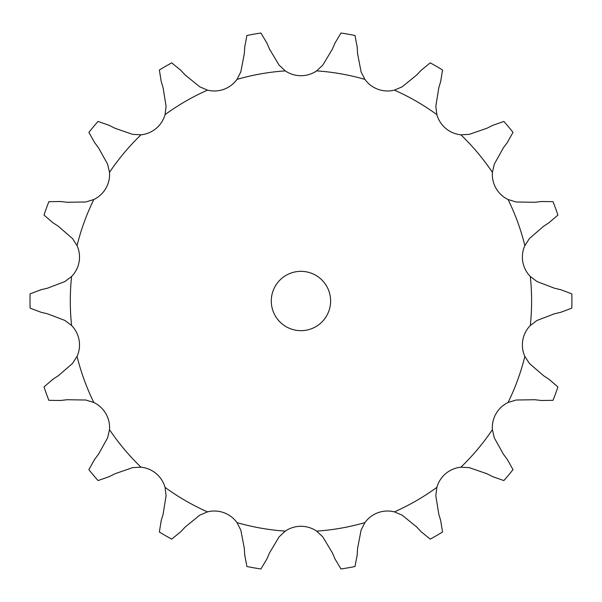 <?xml version="1.0" encoding="UTF-8"?>
<svg xmlns="http://www.w3.org/2000/svg" width="602" height="602" viewBox="0 0 602 602"><rect width="100%" height="100%" fill="white"/><g stroke="black" fill="none" stroke-linecap="round" stroke-linejoin="round"><path stroke-width="0.45" stroke-dasharray="3.01 2.26" d="M266.889 43.043L260.937 33.027A270.945 270.945 0 0 0 246.903 35.495L244.736 46.948L244.337 53.563L240.808 71.901L236.985 79.389A27.842 27.842 0 0 1 207.502 90.119L199.766 86.838L185.273 75.062M269.794 49.733L266.626 42.433M207.502 90.119A230.656 230.656 0 0 0 165.053 114.628A27.842 27.842 0 0 1 141.011 134.803A230.656 230.656 0 0 0 109.504 172.353A27.842 27.842 0 0 1 93.814 199.525A230.656 230.656 0 0 0 77.048 245.586A27.842 27.842 0 0 1 71.6 276.491A230.656 230.656 0 0 0 71.6 325.509A27.842 27.842 0 0 1 77.048 356.414A230.656 230.656 0 0 0 93.814 402.475A27.842 27.842 0 0 1 109.504 429.647A230.656 230.656 0 0 0 141.011 467.197A27.842 27.842 0 0 1 165.053 487.372A230.656 230.656 0 0 0 207.502 511.881A27.842 27.842 0 0 1 236.985 522.611A230.656 230.656 0 0 0 285.265 531.122A27.842 27.842 0 0 1 316.644 531.122A230.656 230.656 0 0 0 364.917 522.611A27.842 27.842 0 0 1 394.4 511.881A230.656 230.656 0 0 0 436.856 487.372A27.842 27.842 0 0 1 460.891 467.197A230.656 230.656 0 0 0 492.398 429.647A27.842 27.842 0 0 1 508.088 402.475A230.656 230.656 0 0 0 524.854 356.414A27.842 27.842 0 0 1 530.302 325.509A230.656 230.656 0 0 0 530.302 276.491A27.842 27.842 0 0 1 524.854 245.586A230.656 230.656 0 0 0 508.088 199.525A27.842 27.842 0 0 1 492.398 172.353A230.656 230.656 0 0 0 460.891 134.803A27.842 27.842 0 0 1 436.856 114.628A230.656 230.656 0 0 0 394.4 90.119A27.842 27.842 0 0 1 364.917 79.389A230.656 230.656 0 0 0 316.644 70.878A27.842 27.842 0 0 1 285.265 70.878L279.11 65.144L269.53 49.123M330.618 301A29.664 29.664 0 0 0 286.123 275.31A29.664 29.664 0 0 0 286.123 326.69A29.664 29.664 0 0 0 330.618 301M316.644 70.878L322.792 65.144L332.379 49.123M364.917 79.389L361.095 71.901L357.573 53.563M394.4 90.119L402.144 86.838L416.629 75.062L421.189 70.246L430.212 62.871A270.945 270.945 0 0 1 442.553 69.998L440.672 81.496M165.053 114.628L166.077 106.283L163.119 87.854L161.231 81.496L159.357 69.998A270.945 270.945 0 0 1 171.698 62.871L180.72 70.246M141.011 134.803L132.621 134.359L114.974 128.249M436.856 114.628L435.825 106.283L438.783 87.854M460.891 134.803L469.289 134.359L486.928 128.249L492.857 125.284L503.859 121.438A270.945 270.945 0 0 1 513.017 132.357L507.32 142.523M109.504 172.353L107.615 164.158L98.532 147.844L94.582 142.523L88.885 132.357A270.945 270.945 0 0 1 98.043 121.438L109.045 125.284M93.814 199.525L85.777 201.986L67.108 202.272M492.398 172.353L494.287 164.158L503.377 147.844M508.088 199.525L516.132 201.986L534.802 202.272L541.386 201.519L553.035 201.67A270.945 270.945 0 0 1 557.911 215.057L549.077 222.665M77.048 245.586L72.473 238.535L58.356 226.314L52.825 222.665L43.999 215.057A270.945 270.945 0 0 1 48.867 201.67L60.524 201.519M71.6 276.491L64.888 281.555L47.445 288.207M524.854 245.586L529.436 238.535L543.546 226.314M530.302 276.491L537.022 281.555L554.465 288.207L560.906 289.75L571.81 293.874A270.945 270.945 0 0 1 571.81 308.126L560.906 312.25M71.6 325.509L64.888 320.445L47.445 313.792L40.996 312.25L30.1 308.126A270.945 270.945 0 0 1 30.1 293.874L40.996 289.75M77.048 356.414L72.473 363.465L58.356 375.686M530.302 325.509L537.022 320.445L554.465 313.792M93.814 402.475L85.777 400.014L67.108 399.728L60.524 400.481L48.867 400.33A270.945 270.945 0 0 1 43.999 386.943L52.825 379.335M524.854 356.414L529.436 363.465L543.546 375.686L549.077 379.335L557.911 386.943A270.945 270.945 0 0 1 553.035 400.33L541.386 400.481M109.504 429.647L107.615 437.842L98.532 454.156M508.088 402.475L516.132 400.014L534.802 399.728M141.011 467.197L132.621 467.641L114.974 473.751L109.045 476.716L98.043 480.562A270.945 270.945 0 0 1 88.885 469.643L94.582 459.476M492.398 429.647L494.287 437.842L503.377 454.156L507.32 459.476L513.017 469.643A270.945 270.945 0 0 1 503.859 480.562L492.857 476.716M165.053 487.372L166.077 495.717L163.119 514.146M460.891 467.197L469.289 467.641L486.928 473.751M207.502 511.881L199.766 515.161L185.273 526.938L180.72 531.754L171.698 539.129A270.945 270.945 0 0 1 159.357 532.002L161.231 520.504M436.856 487.372L435.825 495.717L438.783 514.146L440.672 520.504L442.553 532.002A270.945 270.945 0 0 1 430.212 539.129L421.189 531.754M236.985 522.611L240.808 530.099L244.337 548.437M394.4 511.881L402.144 515.161L416.629 526.938M285.265 531.122L279.11 536.856L269.53 552.877L266.889 558.957L260.937 568.973A270.945 270.945 0 0 1 246.903 566.505L244.736 555.052M364.917 522.611L361.095 530.099L357.573 548.437L357.174 555.052L354.999 566.505A270.945 270.945 0 0 1 340.973 568.973L335.013 558.957M316.644 531.122L322.792 536.856L332.379 552.877M332.116 49.733L335.276 42.433M335.013 43.043L340.973 33.027A270.945 270.945 0 0 1 354.999 35.495L357.174 46.948M357.611 54.225L357.137 46.286M185.732 75.543L180.261 69.764M438.595 88.486L440.86 80.864M115.569 128.542L108.458 124.99M502.979 148.378L507.719 141.989M67.77 202.347L59.861 201.444M542.996 226.683L549.634 222.296M48.092 288.057L40.357 289.901M553.817 313.943L561.553 312.099M58.913 375.317L52.276 379.704M534.14 399.653L542.041 400.556M98.924 453.622L94.19 460.011M486.333 473.458L493.452 477.01M163.308 513.514L161.043 521.136M416.178 526.457L421.641 532.236M244.292 547.775L244.773 555.714M332.116 552.267L335.276 559.567M285.265 70.878A230.656 230.656 0 0 0 236.985 79.389"/><path stroke-width="0.9" d="M185.273 75.062L199.766 86.838L207.502 90.119A27.842 27.842 0 0 0 236.985 79.389L240.808 71.901L244.337 53.563L244.736 46.948L246.903 35.495A270.945 270.945 0 0 1 260.937 33.027L266.889 43.043M266.626 42.433L269.794 49.733M269.53 49.123L279.11 65.144L285.265 70.878A27.842 27.842 0 0 0 316.644 70.878L322.792 65.144L332.379 49.123M114.974 128.249L132.621 134.359L141.011 134.803A27.842 27.842 0 0 0 165.053 114.628L166.077 106.283L163.119 87.854L161.231 81.496L159.357 69.998A270.945 270.945 0 0 1 171.698 62.871L180.72 70.246M67.108 202.272L85.777 201.986L93.814 199.525A27.842 27.842 0 0 0 109.504 172.353L107.615 164.158L98.532 147.844L94.582 142.523L88.885 132.357A270.945 270.945 0 0 1 98.043 121.438L109.045 125.284M47.445 288.207L64.888 281.555L71.6 276.491A27.842 27.842 0 0 0 77.048 245.586L72.473 238.535L58.356 226.314L52.825 222.665L43.999 215.057A270.945 270.945 0 0 1 48.867 201.67L60.524 201.519M58.356 375.686L72.473 363.465L77.048 356.414A27.842 27.842 0 0 0 71.6 325.509L64.888 320.445L47.445 313.792L40.996 312.25L30.1 308.126A270.945 270.945 0 0 1 30.1 293.874L40.996 289.75M98.532 454.156L107.615 437.842L109.504 429.647A27.842 27.842 0 0 0 93.814 402.475L85.777 400.014L67.108 399.728L60.524 400.481L48.867 400.33A270.945 270.945 0 0 1 43.999 386.943L52.825 379.335M163.119 514.146L166.077 495.717L165.053 487.372A27.842 27.842 0 0 0 141.011 467.197L132.621 467.641L114.974 473.751L109.045 476.716L98.043 480.562A270.945 270.945 0 0 1 88.885 469.643L94.582 459.476M244.337 548.437L240.808 530.099L236.985 522.611A27.842 27.842 0 0 0 207.502 511.881L199.766 515.161L185.273 526.938L180.72 531.754L171.698 539.129A270.945 270.945 0 0 1 159.357 532.002L161.231 520.504M332.379 552.877L322.792 536.856L316.644 531.122A27.842 27.842 0 0 0 285.265 531.122L279.11 536.856L269.53 552.877L266.889 558.957L260.937 568.973A270.945 270.945 0 0 1 246.903 566.505L244.736 555.052M416.629 526.938L402.144 515.161L394.4 511.881A27.842 27.842 0 0 0 364.917 522.611L361.095 530.099L357.573 548.437L357.174 555.052L354.999 566.505A270.945 270.945 0 0 1 340.973 568.973L335.013 558.957M486.928 473.751L469.289 467.641L460.891 467.197A27.842 27.842 0 0 0 436.856 487.372L435.825 495.717L438.783 514.146L440.672 520.504L442.553 532.002A270.945 270.945 0 0 1 430.212 539.129L421.189 531.754M534.802 399.728L516.132 400.014L508.088 402.475A27.842 27.842 0 0 0 492.398 429.647L494.287 437.842L503.377 454.156L507.32 459.476L513.017 469.643A270.945 270.945 0 0 1 503.859 480.562L492.857 476.716M554.465 313.792L537.022 320.445L530.302 325.509A27.842 27.842 0 0 0 524.854 356.414L529.436 363.465L543.546 375.686L549.077 379.335L557.911 386.943A270.945 270.945 0 0 1 553.035 400.33L541.386 400.481M543.546 226.314L529.436 238.535L524.854 245.586A27.842 27.842 0 0 0 530.302 276.491L537.022 281.555L554.465 288.207L560.906 289.75L571.81 293.874A270.945 270.945 0 0 1 571.81 308.126L560.906 312.25M503.377 147.844L494.287 164.158L492.398 172.353A27.842 27.842 0 0 0 508.088 199.525L516.132 201.986L534.802 202.272L541.386 201.519L553.035 201.67A270.945 270.945 0 0 1 557.911 215.057L549.077 222.665M438.783 87.854L435.825 106.283L436.856 114.628A27.842 27.842 0 0 0 460.891 134.803L469.289 134.359L486.928 128.249L492.857 125.284L503.859 121.438A270.945 270.945 0 0 1 513.017 132.357L507.32 142.523M357.573 53.563L361.095 71.901L364.917 79.389A27.842 27.842 0 0 0 394.4 90.119L402.144 86.838L416.629 75.062L421.189 70.246L430.212 62.871A270.945 270.945 0 0 1 442.553 69.998L440.672 81.496M330.618 301A29.664 29.664 0 0 0 286.123 275.31A29.664 29.664 0 0 0 286.123 326.69A29.664 29.664 0 0 0 330.618 301M357.174 46.948L354.999 35.495A270.945 270.945 0 0 0 340.973 33.027L335.013 43.043M335.276 42.433L332.116 49.733M357.137 46.286L357.611 54.225M180.261 69.764L185.732 75.543M440.86 80.864L438.595 88.486M108.458 124.99L115.569 128.542M507.719 141.989L502.979 148.378M59.861 201.444L67.77 202.347M549.634 222.296L542.996 226.683M40.357 289.901L48.092 288.057M561.553 312.099L553.817 313.943M52.276 379.704L58.913 375.317M542.041 400.556L534.14 399.653M94.19 460.011L98.924 453.622M493.452 477.01L486.333 473.458M161.043 521.136L163.308 513.514M421.641 532.236L416.178 526.457M244.773 555.714L244.292 547.775M335.276 559.567L332.116 552.267M285.265 70.878A230.656 230.656 0 0 0 236.985 79.389M207.502 90.119A230.656 230.656 0 0 0 165.053 114.628M141.011 134.803A230.656 230.656 0 0 0 109.504 172.353M93.814 199.525A230.656 230.656 0 0 0 77.048 245.586M71.6 276.491A230.656 230.656 0 0 0 71.6 325.509M77.048 356.414A230.656 230.656 0 0 0 93.814 402.475M109.504 429.647A230.656 230.656 0 0 0 141.011 467.197M165.053 487.372A230.656 230.656 0 0 0 207.502 511.881M236.985 522.611A230.656 230.656 0 0 0 285.265 531.122M316.644 531.122A230.656 230.656 0 0 0 364.917 522.611M394.4 511.881A230.656 230.656 0 0 0 436.856 487.372M460.891 467.197A230.656 230.656 0 0 0 492.398 429.647M508.088 402.475A230.656 230.656 0 0 0 524.854 356.414M530.302 325.509A230.656 230.656 0 0 0 530.302 276.491M524.854 245.586A230.656 230.656 0 0 0 508.088 199.525M492.398 172.353A230.656 230.656 0 0 0 460.891 134.803M436.856 114.628A230.656 230.656 0 0 0 394.4 90.119M364.917 79.389A230.656 230.656 0 0 0 316.644 70.878"/></g></svg>
